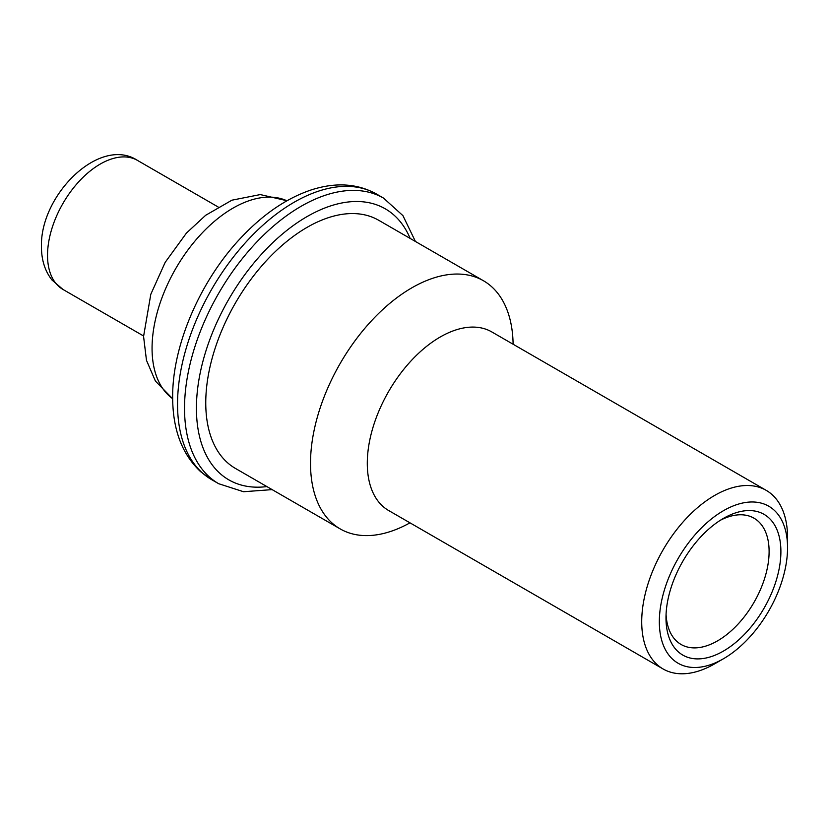 <?xml version="1.0" encoding="UTF-8"?>
<svg xmlns="http://www.w3.org/2000/svg" width="829" height="829" viewBox="0 0 829 829"><rect width="100%" height="100%" fill="white"/><g stroke="black" fill="none" stroke-linecap="round" stroke-linejoin="round"><path stroke-width="1.24" d="M787.55 547.72A90.662 52.341 -60 0 1 723.437 658.765A90.662 52.341 -60 0 1 659.335 621.75A90.662 52.341 -60 0 1 723.437 510.716A90.662 52.341 -60 0 1 787.55 547.72L787.55 537.555A103.117 59.533 -60 0 0 766.193 490.343A103.117 59.533 -60 0 0 686.723 517.97A103.117 59.533 -60 0 0 641.719 621.75A103.117 59.533 -60 0 0 663.076 668.962A103.117 59.533 -60 0 0 714.629 663.853L723.437 658.765M780.897 551.565A81.252 46.911 -60 0 1 723.437 651.076A81.252 46.911 -60 0 1 665.988 617.906A81.252 46.911 -60 0 1 723.437 518.394A81.252 46.911 -60 0 1 780.897 551.565M663.076 668.962L388.646 510.519A103.117 59.533 -60 0 1 367.288 463.318A103.117 59.533 120 0 1 412.303 359.537A103.117 59.533 120 0 1 491.763 331.911L766.193 490.343M513.11 344.232A143.272 82.713 120 0 0 483.452 280.751A143.272 82.713 120 0 0 373.05 319.134A143.272 82.713 120 0 0 310.512 463.318A143.272 82.713 -60 0 0 340.18 528.902A143.272 82.713 -60 0 0 409.982 522.84M340.18 528.902L235.436 468.426A143.272 82.713 -60 0 1 205.758 402.842A143.272 82.713 120 0 1 268.295 258.658A143.272 82.713 120 0 1 378.708 220.276L483.452 280.751M720.411 520.239A72.911 42.092 -60 0 1 753.996 518.187A72.911 42.092 -60 0 1 769.105 551.565A72.911 42.092 -60 0 1 737.271 624.942A72.911 42.092 -60 0 1 681.086 644.475A72.911 42.092 -60 0 1 666.07 614.362M266.897 486.582A156.474 90.34 -60 0 1 196.421 408.231A156.474 90.34 -60 0 1 286.627 230.586A156.474 90.34 -60 0 1 410.158 238.431M211.685 479.68L200.753 471.784C182.121 454.468 172.753 429.671 172.66 397.402C172.183 344.626 201.198 278.523 243.187 235.457C264.793 213.084 287.466 197.913 311.217 189.924C335.61 182.059 357.392 183.447 376.573 194.079A164.888 95.2 -60 0 0 249.519 238.255A164.888 95.2 -60 0 0 177.541 404.189A164.888 95.2 -60 0 0 211.685 479.68L218.68 483.711A164.888 95.2 -60 0 1 184.525 408.231A164.888 95.2 -60 0 1 256.503 242.296A164.888 95.2 -60 0 1 383.568 198.121L402.935 215.644L415.422 241.467M172.67 398.697A114.443 66.071 -60 0 1 152.059 348.294A114.443 66.071 -60 0 1 199.944 235.353A114.443 66.071 -60 0 1 286.938 200.784M137.469 160.401C99.687 135.635 39.885 195.136 41.45 246.855C41.471 260.047 44.984 271.104 51.989 280.015L62.963 289.445A74.506 43.015 -60 0 1 47.533 255.332A74.506 43.015 -60 0 1 80.05 180.359A74.506 43.015 -60 0 1 137.469 160.401L218.068 206.939M376.573 194.079L383.568 198.121M272.15 489.618L243.539 491.732L218.68 483.711M172.67 398.77L155.406 381.071L146.474 360.325L143.572 336.46L150.805 294.274L165.189 262.337L186.432 233.094L205.675 215.281L231.923 200.183L260.285 194.577L287 200.742M62.963 289.445L143.572 335.983"/></g></svg>
